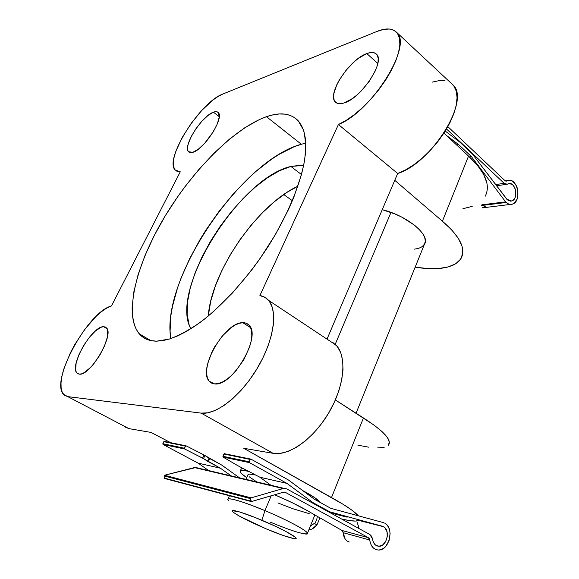 <?xml version="1.0" encoding="UTF-8"?>
<svg xmlns="http://www.w3.org/2000/svg" width="579" height="579" viewBox="0 0 579 579"><rect width="100%" height="100%" fill="white"/><g stroke="black" fill="none" stroke-linecap="round" stroke-linejoin="round"><path stroke-width="0.87" d="M242.804 322.698C245.431 322.633 247.544 323.502 249.144 325.304C261.708 336.5 232.157 387.011 214.599 383.906L218.312 383.551L222.466 381.988L226.917 379.267L231.477 375.481L235.957 370.792L243.925 359.472L249.506 347.183L251.098 341.313L251.807 335.95L251.626 331.297L250.555 327.54L248.666 324.805L246.046 323.176L242.804 322.698L239.069 323.364L234.987 325.145L230.71 327.953L222.184 336.167L214.693 346.828L211.668 352.611L207.593 364.09L206.71 369.373L206.66 374.085L207.448 378.036L209.077 381.076L211.487 383.066L214.599 383.906L209.251 381.286C197.396 369.33 224.811 321.888 242.804 322.698L250.613 327.671L242.804 322.698M103.59 326.694L106.529 327.917C114.504 334.734 90.15 376.336 79.294 374.15L81.588 373.831L84.281 372.594L90.469 367.527L93.711 363.894L99.827 355.173L104.633 345.706L107.376 337.029L107.651 330.508L106.854 328.365L105.479 327.084L103.59 326.694L101.26 327.2L95.644 330.754L89.484 337.166L83.651 345.489L78.983 354.551L76.153 363.047L75.61 369.728L76.254 372.044L77.499 373.542L79.294 374.15L76.826 372.927C69.263 365.537 92.358 325.912 103.59 326.694L107.05 328.698L103.59 326.694M366.789 53.565C371.226 51.907 374.468 52.132 376.524 54.231C385.556 61.685 361.043 98.51 344.027 102.975L352.285 98.633L356.744 95.166L361.18 91.004L369.272 81.27L375.214 71.029L377.059 66.245L378.051 61.953L378.152 58.32L377.378 55.49L375.764 53.55L373.39 52.58L370.357 52.588L366.789 53.565L358.64 58.19L354.362 61.635L346.155 70.168L339.381 79.83L336.833 84.657L333.888 93.451L333.605 97.098L334.155 100.051L335.531 102.193L337.68 103.431L340.546 103.699L344.027 102.975C340.011 104.234 337.094 103.887 335.27 101.933C326.759 94.153 349.434 59.449 366.789 53.565L377.798 63.437L366.789 53.565M213.405 112.196C215.634 111.356 217.263 111.494 218.283 112.601C224.543 117.602 204.163 149.52 192.872 152.306L198.286 149.237L204.539 143.462L213.296 131.788L217.349 123.812L219.18 117.19L218.544 112.941L217.335 111.913L215.598 111.667L213.405 112.196L207.999 115.46L201.948 121.17L196.129 128.466L191.367 136.297L188.349 143.549L187.654 146.617L187.545 149.158L188.037 151.061L189.109 152.248L190.744 152.675L192.872 152.306L188.472 151.72C182.537 146.415 201.818 115.938 213.405 112.196L219.231 116.654L213.405 112.196M422.352 246.466L424.523 244.063L425.333 241.045L424.711 237.513L422.67 233.598L419.247 229.45L414.578 225.238L402.239 217.342L395.088 213.998L382.241 209.685C407.189 215.591 430.827 235.407 424.479 244.135C422.844 246.857 419.493 248.514 414.412 249.122M486.83 182.776L483.574 174.236L477.414 165.218L468.534 156.12L442.407 221.214C459.921 236.283 466.16 248.652 461.123 258.314C457.526 264.104 450.245 267.484 439.273 268.468C432.108 269.061 424.074 268.627 415.172 267.151L428.395 268.62L439.273 268.468L448.515 266.832L455.738 263.72L460.587 259.175L462.766 253.312L462.064 246.307L458.38 238.41L451.765 229.921L442.407 221.214L468.534 156.12L443.963 133.098L468.534 156.12C485.216 171.789 490.797 185.135 485.267 196.158M302.593 490.493C312.674 495.87 318.363 499.757 319.651 502.159L315.085 497.897L302.593 490.493M170.805 338.592C160.34 279.751 240.864 160.405 301.326 144.258L305.726 143.172L301.326 144.258L266.456 116.697C280.323 111.885 290.955 113.296 298.344 120.917L303.519 130.145C305.589 138.135 305.98 147.927 304.684 159.507C300.646 183.941 287.553 215.598 268.055 246.625C248.015 277.45 223.262 304.923 200.363 322.257C189.138 330.066 178.752 335.682 169.213 339.106L156.562 341.169L163.075 340.582L170.248 338.78L178.028 335.74L186.344 331.478L195.101 325.991L204.213 319.326L213.557 311.538L232.497 292.931L250.939 271.015L259.653 259.16L275.488 234.444L288.516 209.511L293.77 197.374L301.493 174.532L303.903 164.096L305.328 154.463L305.777 145.734L305.285 137.99L303.874 131.274L301.601 125.643L298.511 121.105L294.66 117.682L290.122 115.366L284.969 114.135L279.252 113.976L273.056 114.845L266.456 116.697L259.501 119.498L244.837 127.72L229.566 139.061L214.172 153.051L199.082 169.206L184.694 187.039L177.876 196.433L165.232 215.851L154.173 235.704L145.032 255.455L138.12 274.547L133.72 292.402L132.106 308.397L132.41 315.497L133.488 321.895L135.348 327.511L138.012 332.259L141.479 336.066L145.734 338.86L150.772 340.582L156.562 341.169C149.093 341.082 143.303 338.621 139.206 333.786C123.457 314.397 136.275 264.415 164.132 217.682C192.047 170.863 233.815 128.306 266.456 116.697L301.326 144.258L294.197 146.719L279.252 154.26L271.565 159.232L256.07 171.312L248.377 178.296L233.344 193.878L219.137 211.197L206.11 229.776L200.146 239.38L189.536 258.914L180.938 278.427L177.485 288.009L172.462 306.457L170.95 315.171L170.081 331.217L170.769 338.382M290.89 166.448L303.642 165.406L301.123 165.196L290.89 166.448L301.478 174.583L290.89 166.448C239.46 177.862 168.8 290.716 190.86 328.771L189.094 324.718L187.118 314.252L187.56 301.768L190.296 287.756L195.152 272.716L201.926 257.148L210.372 241.508L220.223 226.259L231.18 211.849L242.941 198.684L255.165 187.191L267.491 177.746L279.534 170.725L290.89 166.448M336.146 345.193L268.511 300.313C266.217 297.715 263.351 296.13 259.913 295.551L338.411 124.514L397.686 173.483L327.019 339.135L397.686 173.483C431.753 163.177 471.009 99.631 452.858 84.831L451.62 83.68L453.878 86.076L456.245 91.106L457.055 97.554L456.245 105.204L453.813 113.773L449.84 122.936L444.462 132.323L437.898 141.551L430.414 150.243L422.323 158.053L413.949 164.682L405.626 169.879L397.686 173.483L338.411 124.514C371.544 111.682 413.109 45.437 396.622 32.344C392.446 28.168 385.904 27.857 376.987 31.425L222.662 94.116L376.987 31.425L383.631 29.391L389.421 29.022L394.118 30.383L397.52 33.488L399.474 38.265L399.85 44.569L398.613 52.204L395.761 60.889L391.39 70.291L385.665 80.025L378.811 89.694L371.11 98.915L362.888 107.296L354.478 114.526L346.213 120.331L338.411 124.514L259.913 295.551L265.291 297.548L269.503 301.565L272.347 307.507L273.679 315.229L273.397 324.486L271.464 334.959L267.925 346.256L262.895 357.923L256.548 369.496L249.151 380.475L241.009 390.412L232.461 398.895L223.87 405.597L215.583 410.279L207.912 412.798L201.145 413.116L67.786 396.629L64.544 395.348L62.3 392.511L61.121 388.241L61.012 382.726L61.953 376.184L63.885 368.852L70.392 352.806L74.742 344.614L84.925 329.14L96.034 316.423L101.513 311.625L106.71 308.086L111.457 305.958L180.264 171.818L177.036 171.355L174.778 169.531L173.541 166.441L173.338 162.207L174.163 157.003L175.973 151.003L182.211 137.484L191.2 123.356L201.825 110.379L212.775 100.167L217.936 96.548L222.662 94.116C200.146 102.107 163.98 159.478 175.133 169.987L180.264 171.818L111.457 305.958C88.254 311.531 50.112 380.497 63.437 394.292L67.786 396.629L201.145 413.116L273.085 453.314L243.773 448.298L343.029 504.251L351.75 510.063L358.329 515.802C354.645 511.525 345.699 505.438 331.499 497.556L243.773 448.298L273.085 453.314C289.037 456.332 314.035 438.484 329.299 411.944C344.671 385.455 347.009 356.382 336.146 345.193L329.14 340.539M462.889 208.722L472.218 206.363M332.549 342.211L337.282 346.51L340.705 352.647L342.652 360.449L343.014 369.67L341.719 379.976L338.795 390.991L334.315 402.282L328.452 413.384L321.446 423.828L313.572 433.193L305.169 441.097L296.586 447.227L288.161 451.367L280.229 453.408L273.085 453.314L201.145 413.116C216.039 415.252 241.081 395.739 257.452 367.991C273.925 340.286 278.094 310.836 268.511 300.313M124.13 426.115L128.936 428.634L150.967 432.404L170.711 442.689L150.967 432.404L128.936 428.634L125.317 427.143M432.122 82.153L438.991 80.669L445.056 80.807M297.939 186.177L287.003 192.351L274.634 201.506L262.417 212.739L250.721 225.658L239.865 239.858L230.174 254.919L221.931 270.407L215.395 285.867L210.807 300.834L208.259 316.069C211.321 271.479 257.322 204.85 297.939 186.177M359.11 520.333L355.434 521.086L349.065 520.514L341.574 519.001C351.446 521.332 357.402 521.693 359.429 520.087M128.936 428.634L67.786 396.629L128.936 428.634M240.278 470.995C241.096 470.097 244.215 470.307 249.621 471.61L244.946 470.662L241.884 470.459L240.314 470.951L240.263 472.095L241.696 473.839L246.734 477.603C241.682 474.302 239.532 472.102 240.278 470.995L241.146 469.004L243.375 468.44L241.87 468.599L240.973 469.403M388.589 445.027C391.969 439.931 383.587 430.906 363.446 417.958L335.364 399.944L374.324 425.29L382.415 431.941L387.46 437.644L389.363 442.197L388.205 445.461M384.159 447.379L377.515 447.936M368.628 447.176L357.873 445.171M363.446 417.958L331.499 497.556L363.446 417.958M292.388 200.732L283.753 194.537L292.388 200.732M394.769 180.315L442.407 221.214L394.769 180.315M229.443 495.754L227.988 499.084C231.115 497.991 243.419 501.834 264.914 510.62L261.889 520.275C284.217 529.597 302.122 539.867 294.385 538.651C289.189 537.804 279.766 534.533 266.116 528.837L283.03 535.43L294.031 538.608L295.637 538.658L296.05 538.173L295.225 537.16L285.664 531.341L274.649 525.92L255.52 517.669L239.583 511.937L232.403 510.692L232.411 511.358L233.627 512.524L239.359 516.121L266.116 528.837C248.29 521.165 237.137 515.44 232.649 511.655C229.356 508.413 243.412 512.458 261.889 520.275L264.914 510.62C241.624 500.799 224.145 496.073 228.387 500.379M335.234 344.281L390.991 212.392L335.234 344.281M247.942 474.816L249.448 474.063L256.005 475.098C251.424 473.955 248.782 473.752 248.087 474.49L246.003 479.296M305.191 533.968C315.193 535.394 293.083 522.323 264.914 510.62L271.175 495.805L264.914 510.62C289.001 520.644 310.243 532.376 307.268 533.758C303.338 534.569 290.882 530.639 269.901 521.976M309.237 513.667L292.315 508.55L277.891 502.927M256.526 481.779L249.151 476.705M274.634 494.784C287.56 500.27 298.308 505.474 306.884 510.403L292.243 502.724L274.634 494.784M197.888 467.948L194.486 467.571L283.145 488.546L251.083 497.868L164.516 475.25L164.089 475.916L250.627 498.642L251.272 501.602L283.515 492.179L285.331 492.36L368.403 537.681L342.066 530.502L306.884 510.403L342.066 530.502L368.403 537.681L369.728 539.99L343.188 532.687L342.066 530.502M316.981 524.835L311.987 529.076L308.831 529.908L311.987 529.076L314.687 527.339L316.923 524.82L314.238 523.452L310.344 526.166L314.238 523.452L316.981 524.835L319.195 519.587L316.981 524.835L314.238 523.452L316.981 524.835M319.572 517.655L319.195 519.587L319.572 517.655M196.245 467.441L164.516 475.25L194.486 467.571L283.145 488.546L251.083 497.868L250.627 498.642L251.083 497.868L164.516 475.25L164.089 475.916L164.327 478.088L250.888 501.117L164.327 478.088L164.089 475.916L250.627 498.642L250.888 501.117L251.387 501.602L283.515 492.179L285.331 492.36L368.403 537.681L369.293 538.586L370.437 543.247L371.754 546.048L373.607 548.19L375.858 549.558L378.362 550.05L380.96 549.645L383.486 548.378L385.773 546.337L389.095 540.489L390.101 533.57L389.645 530.248L388.567 527.303L386.938 524.914L384.854 523.235C394.458 527.874 389.472 550.253 378.796 550.043C373.81 549.818 370.792 546.467 369.728 539.99L343.188 532.687L345.106 538.926L346.987 540.952L349.296 542.016L346.987 540.952L345.106 538.926L343.803 536.096L342.84 531.348M316.742 519.725L314.817 523.611L316.742 519.725L317.314 516.359L316.742 519.725M383.537 526.724C390.55 530.082 386.924 546.417 379.144 546.272C375.539 546.127 373.339 543.724 372.536 539.063L371.653 536.313L369.894 534.54L372.536 539.063L373.064 541.416L375.395 544.969L378.861 546.279L382.581 545.042L385.628 541.575L387.242 536.769L387.033 531.819L385.049 527.939L383.537 526.724L358.893 520.456L383.537 526.724M356.982 521.983L358.452 526.152L356.982 521.983M358.531 528.301L358.452 526.152L358.531 528.301M369.894 534.54L286.771 488.915L285.013 488.372L283.145 488.546L286.771 488.915L369.894 534.54M384.036 522.772L330.862 508.355L314.411 499.264L288.429 479.984L250.939 459.125L250.229 459.451L250.939 459.125L288.429 479.984L314.411 499.264L330.862 508.355L384.036 522.772M327.222 511.119L382.951 526.391L327.222 511.119M347.161 517.185L330.587 512.965L347.161 517.185M164.262 441.357L162.829 443.709L163.025 444.44L198.105 463.12L208.483 470.445L198.105 463.12L220.425 468.216L208.252 461.666L209.649 458.554L208.252 461.666L207.622 461.297L209.019 458.184L221.8 465.118L239.38 477.733L221.8 465.118L203.967 454.971L186.163 445.852L164.204 441.357L163.785 441.683L185.758 445.837L184.477 448.24L162.829 443.709L163.785 441.683L185.446 446.134L184.477 448.24L162.829 443.709L163.025 444.44L184.715 449.007L184.477 448.24L184.715 449.007L202.549 458.105L220.425 468.216L198.105 463.12L163.025 444.44L184.715 449.007L203.49 458.64L204.908 455.507L203.967 454.971L202.549 458.105L203.967 454.971L186.163 445.852L164.204 441.357M250.693 459.075L224.319 453.675L223.899 454.037L250.229 459.451L249.209 461.781L222.901 456.274L223.899 454.037L250.229 459.451L249.209 461.781L222.901 456.274L223.06 457.077L249.419 462.621L249.209 461.781L249.419 462.621L286.989 483.407L259.884 477.219L238.215 465.914L223.06 457.077L249.419 462.621L286.989 483.407L313.036 502.644L310.764 502.087L313.036 502.644L329.523 511.698L313.036 502.644L286.989 483.407L259.884 477.219L238.215 465.914L223.06 457.077L222.901 456.274L224.377 453.668M270.762 485.144L259.884 477.219L270.762 485.144M220.425 468.216L230.978 475.75L220.425 468.216M164.682 478.515L251.112 501.53M209.019 458.184L204.908 455.507L203.49 458.64L207.622 461.297L209.019 458.184M504.931 180.641L447.864 126.649L504.931 180.641L506.741 180.988L504.931 180.641M505.793 181.126L507.79 180.539C517.669 176.964 522.287 201.868 512.22 204.206C510.164 204.756 508.181 204.177 506.278 202.469L481.641 205.509L506.278 202.469L505.626 201.861L481.909 204.8L505.626 201.861L508.188 203.794L510.215 204.387L512.227 204.199L514.094 203.258L516.946 199.4L517.749 196.73L517.879 190.752L517.192 187.82L516.048 185.171L512.712 181.379L510.721 180.482L508.688 180.344L505.793 181.126M485.68 206.124L482.083 207.904L510.526 204.409M507.725 184.035L508.434 183.738C515.628 181.147 519.001 199.285 511.67 200.993L506.857 199.292L472.406 153.992L459.654 141.971L445.244 131.093L459.654 141.971L472.406 153.992L507.32 199.719L508.702 200.696L511.641 201.007L514.174 199.147L515.086 197.54L515.686 195.601L515.795 191.251L515.303 189.109L513.378 185.569L512.068 184.39L509.144 183.594L507.233 184.238L504.157 183.34L495.653 184.563L504.157 183.34L446.518 128.994L504.157 183.34L505.923 184.303L507.725 184.035M469.41 156.909L471.378 156.562L505.626 201.861L471.378 156.562L469.41 156.909M456.607 144.945L458.604 144.555L471.378 156.562L458.604 144.555L456.607 144.945M446.431 135.406L458.604 144.555L446.431 135.406M150.786 340.59L139.206 333.786M188.472 151.72L189.434 152.415M335.27 101.933L336.341 102.83M76.826 372.927L79.041 374.128M209.251 381.286L213.492 383.761M396.622 32.352L452.858 84.831M314.875 514.97L307.268 533.758M425.116 242.565L356.056 413.218M375.945 545.382L379.144 546.272M250.678 459.075L224.319 453.675M284.072 488.365L195.355 467.427M506.068 181.155L506.48 181.097M507.79 180.539L505.272 180.909M510.439 201.145L511.67 200.993M506.415 184.354L496.565 185.758"/></g></svg>
